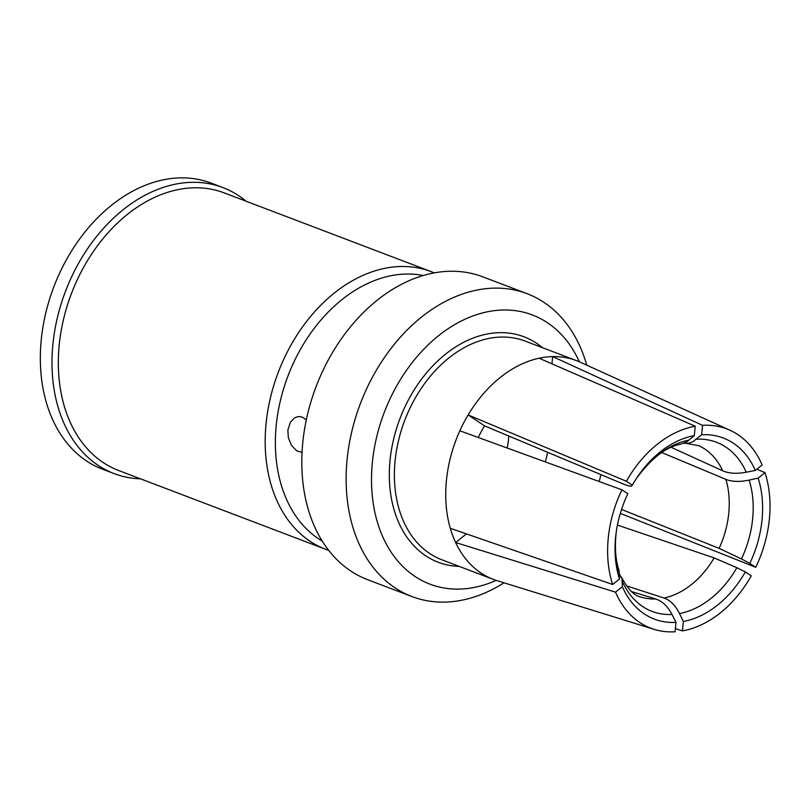 <?xml version="1.0" encoding="UTF-8"?>
<svg xmlns="http://www.w3.org/2000/svg" width="810" height="810" viewBox="0 0 810 810"><rect width="100%" height="100%" fill="white"/><g stroke="black" fill="none" stroke-linecap="round" stroke-linejoin="round"><path stroke-width="1.21" d="M579.363 361.807A144.008 103.771 110.8 0 0 490.779 311.172A144.008 103.771 110.8 0 0 378.472 430.019A144.008 103.771 110.8 0 0 416.583 577.469A144.008 103.771 110.8 0 0 471.552 587.928A144.008 103.771 110.8 0 0 496.196 580.375M586.774 365.178A162.01 116.741 110.8 0 0 527.107 293.696A162.01 116.741 110.8 0 0 480.31 289.443A162.01 116.741 110.8 0 0 351.155 434.362A162.01 116.741 110.8 0 0 411.885 596.535A162.01 116.741 110.8 0 0 458.683 600.787A162.01 116.741 110.8 0 0 503.982 582.795M140.505 478.832A153.009 110.251 -69.2 0 1 114.099 473.597A153.009 110.251 -69.2 0 1 56.74 320.436A153.009 110.251 -69.2 0 1 178.727 183.566A153.009 110.251 -69.2 0 1 222.922 187.586A153.009 110.251 -69.2 0 1 246.129 201.234M328.658 550.344A148.513 107.011 -69.2 0 1 325.458 549.21L118.614 470.509A148.513 107.011 -69.2 0 1 62.947 321.843A148.513 107.011 -69.2 0 1 181.339 189.003A148.513 107.011 -69.2 0 1 224.238 192.901L431.082 271.603A148.513 107.011 -69.2 0 1 434.231 272.879M222.922 187.586L211.258 183.141A153.009 110.251 110.8 0 0 167.052 179.131A153.009 110.251 110.8 0 0 45.077 316.001A153.009 110.251 110.8 0 0 102.435 469.162L114.099 473.597M411.885 596.535L367.558 579.666A162.01 116.741 -69.2 0 1 306.818 417.494A162.01 116.741 -69.2 0 1 435.983 272.575A162.01 116.741 -69.2 0 1 482.78 276.828L527.107 293.696M322.198 541.07A143.107 103.113 -69.2 0 1 281.85 394.875A143.107 103.113 -69.2 0 1 393.883 275.197A143.107 103.113 -69.2 0 1 423.245 275.511M325.458 549.21A148.513 107.011 -69.2 0 1 269.791 400.545A148.513 107.011 -69.2 0 1 388.182 267.705A148.513 107.011 -69.2 0 1 431.082 271.603M507.141 448.001A54.007 38.91 110.8 0 0 508.66 437.613A54.007 38.91 110.8 0 0 508.761 435.993M306.261 420.086L303.355 417.687L300.773 416.704L298.08 416.603L294.8 417.727L290.385 422.172L287.854 430.13L288.34 437.673L291.499 445.409L296.743 450.856L302.039 452.385M617.422 525.062L714.126 557.908L736.867 567.719A90.487 65.205 -69.2 0 1 679.509 613.565C675.439 605.384 670.265 600.2 663.957 598.003L626.393 585.822M745.342 571.921L751.265 575.859A106.636 76.839 -69.2 0 1 682.415 630.899L683.336 621.493A96.896 69.822 -69.2 0 0 745.342 571.921L736.867 567.719M675.388 628.631L682.415 630.899M683.853 443.303L688.287 443.283L692.611 441.906L701.642 434.747L702.564 425.341A106.636 76.839 -69.2 0 1 729.962 430.242L579.97 362.08A117.004 84.311 110.8 0 0 576.437 360.612A117.004 84.311 110.8 0 0 552.663 356.592A117.004 84.311 110.8 0 0 539.065 358.222A117.004 84.311 110.8 0 0 468.139 414.923A117.004 84.311 110.8 0 0 459.857 430.778A117.004 84.311 110.8 0 0 446.411 480.583A117.004 84.311 110.8 0 0 450.299 528.302A117.004 84.311 110.8 0 0 455.625 542.528L466.428 533.891M661.76 452.537L725.881 479.368C732.038 481.818 739.803 482.061 749.169 480.087L758.17 478.113L765.004 472.645L756.834 469.213M758.17 478.113A96.896 69.822 -69.2 0 1 749.807 563.375L755.73 567.314A106.636 76.839 -69.2 0 0 765.004 472.645M749.169 480.087A90.487 65.205 -69.2 0 1 741.433 558.951L749.807 563.375M621.533 509.45L719.118 548.34L741.433 558.951M620.318 513.358L755.73 567.314M600.868 474.609A90.001 64.851 -69.2 0 1 599.187 481.535M545.312 461.902A90.001 64.851 110.8 0 0 547.59 452.274M671.166 447.312L722.662 470.792C728.929 473.516 736.786 473.992 746.223 472.22L755.295 470.438L762.139 464.97A106.636 76.839 -69.2 0 0 729.962 430.242M702.564 425.341L552.663 356.592L551.954 363.832M701.642 434.747A96.896 69.822 -69.2 0 1 755.295 470.438M539.065 358.222L695.233 426.222L694.312 435.628L687.072 441.622L681.088 444.113C666.235 446.664 651.24 458.278 636.093 478.923M484.593 425.868L620.895 483.003C627.385 485.706 631 486.688 631.719 485.959L632.296 485.2L626.383 481.261L468.139 414.923L484.593 425.868A90.001 64.851 110.8 0 0 478.254 437.481M626.383 481.261A106.636 76.839 -69.2 0 1 695.233 426.222M632.296 485.2A96.896 69.822 -69.2 0 1 637.207 477.262A96.896 69.822 -69.2 0 1 694.312 435.628M459.857 430.778L621.918 489.807L627.841 493.746A96.896 69.822 -69.2 0 0 616.157 532.585A96.896 69.822 -69.2 0 0 619.478 579.018L619.417 573.591A90.487 65.205 -69.2 0 1 616.309 531.573M616.43 530.59C614.527 545.788 615.347 559.042 618.911 570.341L619.417 573.591M619.478 579.018L612.633 584.486L450.299 528.302M612.633 584.486A106.636 76.839 -69.2 0 1 621.918 489.807M576.437 360.612L525.103 341.081A117.004 84.311 110.8 0 0 400.353 433.542A117.004 84.311 110.8 0 0 395.077 461.052A117.004 84.311 110.8 0 0 441.885 559.801L493.219 579.332A117.004 84.311 110.8 0 1 455.625 542.528L615.509 592.15L622.343 586.683L621.999 578.644L619.417 574.179M615.509 592.15A106.636 76.839 -69.2 0 0 654.197 629.36A106.636 76.839 -69.2 0 0 675.074 631.78L675.996 622.374L671.986 614.466C667.734 606.305 662.317 601.152 655.756 598.995L631.557 591.573M675.996 622.374A96.896 69.822 -69.2 0 1 622.343 586.683M493.219 579.332A117.004 84.311 110.8 0 0 496.834 580.578L654.197 629.36M679.509 613.565L683.336 621.493M542.467 347.682A120.609 86.903 110.8 0 0 395.462 432.135A120.609 86.903 110.8 0 0 390.025 460.485A120.609 86.903 110.8 0 0 459.25 566.403M714.126 557.908A81.071 58.411 -69.2 0 1 663.957 598.003M725.881 479.368A81.071 58.411 -69.2 0 1 719.118 548.34M696.6 439.202A90.487 65.205 -69.2 0 1 746.223 472.22M686.596 443.445L698.787 445.702A81.071 58.411 -69.2 0 1 722.662 470.792M636.65 478.113A90.487 65.205 -69.2 0 1 689.077 440.113M671.986 614.466A90.487 65.205 -69.2 0 1 622.363 581.458M655.756 598.995A81.071 58.411 -69.2 0 1 641.186 597.091C634.524 596.049 627.952 589.417 621.483 577.206"/></g></svg>
